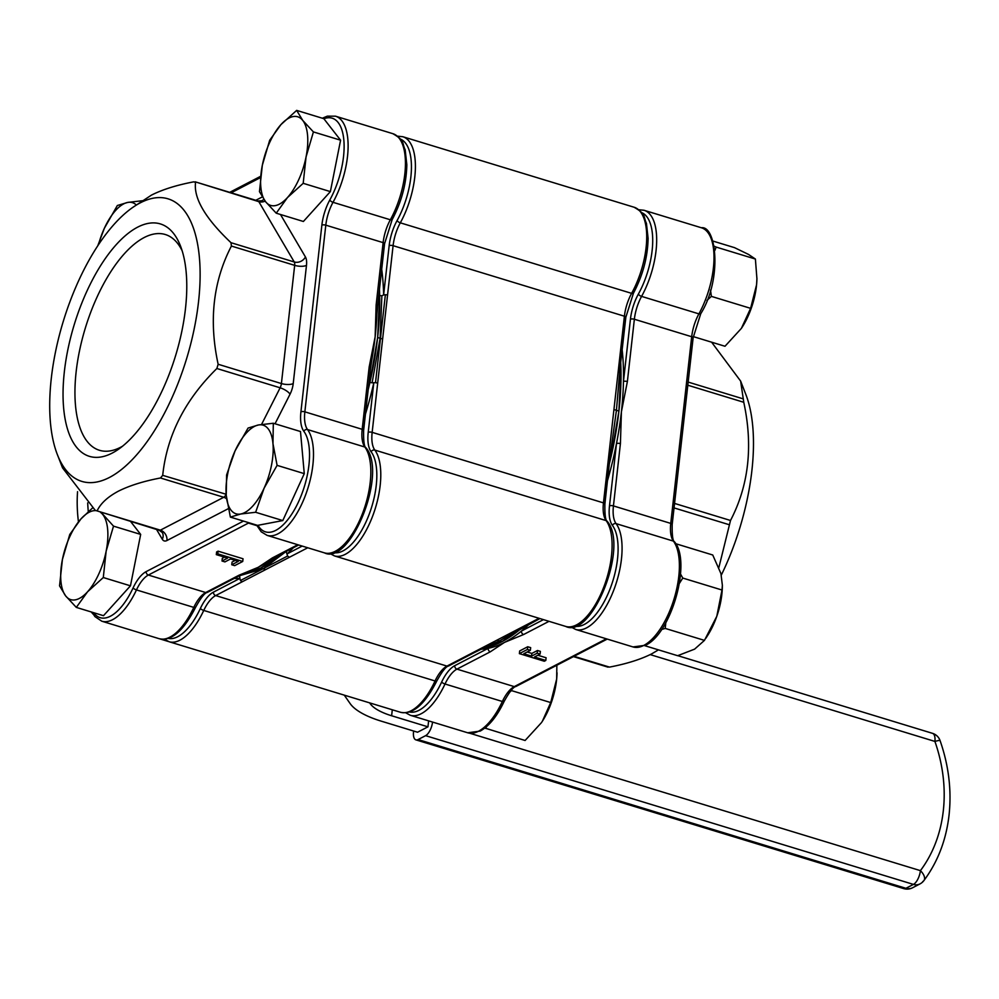 <?xml version="1.0" encoding="UTF-8"?>
<svg xmlns="http://www.w3.org/2000/svg" width="999" height="999" viewBox="0 0 999 999"><rect width="100%" height="100%" fill="white"/><g stroke="black" fill="none" stroke-linecap="round" stroke-linejoin="round"><path stroke-width="1.5" d="M265.697 569.592L289.323 557.317L287.6 556.018L240.459 580.506L242.083 581.855L265.697 569.592L263.199 568.818L285.976 551.573M522.24 627.747L520.629 627.847L473.376 652.384L499.512 640.871L539.922 618.556M620.729 362.824A194.031 84.653 107 0 1 620.941 369.118L618.918 411.064L611.201 455.969A194.031 84.653 107 0 1 609.465 463.261A194.031 84.653 -73 0 0 620.729 362.824M501.998 641.633A194.031 84.653 -73 0 0 521.59 628.084L501.998 641.633L483.703 647.939A194.031 84.653 -73 0 0 501.998 641.633L497.002 640.122M260.714 568.069A194.031 84.653 107 0 0 280.319 554.52L260.714 568.069L241.983 574.437A194.031 84.653 107 0 0 260.714 568.069L263.199 568.818L239.373 575.774M369.93 382.392A194.031 84.653 107 0 1 368.181 389.697A194.031 84.653 107 0 0 379.445 289.26A194.031 84.653 107 0 1 379.67 295.554L377.634 337.5L369.93 382.392L372.103 382.804L380.119 338.249L377.634 337.5M382.629 339.011L387.562 294.942L385.377 294.717L375.512 382.667L377.684 383.092L382.629 339.011L380.119 338.249L381.868 295.766L383.628 294.93L389.16 245.667A31.856 13.899 107 0 1 397.103 220.529A55.02 24.001 -73 0 0 400.262 139.011M613.935 409.54L608.99 453.608L610.339 454.27L616.433 410.302L620.204 366.321L618.868 365.472L613.935 409.54L616.433 410.302L610.776 451.56M168.344 641.483L159.877 638.898M93.107 614.123A28.959 23.964 -117.4 0 1 91.284 611.975M287.6 556.018L286.313 551.972M372.103 382.804L375.512 382.667M385.377 294.717L383.628 294.93A196.928 85.914 107 0 0 381.693 269.255M168.282 638.411A55.02 24.001 -73 0 0 200.374 608.466A31.856 13.899 107 0 1 213.474 592.12L239.885 578.409L240.459 580.506M379.67 295.554L381.868 295.766M234.365 578.371A196.928 85.914 107 0 0 239.885 578.409L239.66 576.198M610.339 454.27L610.039 455.119L610.339 454.27M609.852 455.307L611.201 455.969M618.918 411.064L616.433 410.302L619.73 371.94M619.617 368.256L620.941 369.118M522.027 627.834L515.521 631.356M242.083 581.855L215.672 595.566L446.978 666.096A2.897 2.398 62.6 0 0 448.613 665.971L475.287 652.11M485.751 646.99L499.512 640.871L516.883 630.594M619.917 366.983L620.204 366.321M392.295 709.789L391.62 715.759L427.947 726.835L428.621 720.853M344.268 695.142L350.149 703.596A67.183 23.751 -173.6 0 0 381.231 721.153L417.557 732.23L427.947 726.835M391.62 715.759A46.341 16.384 6.4 0 1 370.192 703.658L370.254 703.059M369.642 702.884L370.192 703.658M78.446 521.828A144.793 119.818 -117.4 0 1 77.547 491.683M88.299 511.613A144.793 119.818 -117.4 0 1 87.7 502.897M922.739 881.568A11.588 6.044 -143.1 0 0 923.9 880.594C937.786 861.875 946.178 840.047 949.05 815.097C951.722 790.271 948.725 765.434 940.059 740.571A11.588 1.099 160.6 0 0 934.902 741.42L650.199 654.607M413.611 731.031L413.524 731.792A11.588 5.057 -73 0 0 415.921 739.872A11.588 5.057 -73 0 0 418.094 739.56L425.599 735.664A11.588 5.057 -73 0 0 432.555 722.065M418.094 739.56L905.931 888.298A11.588 9.59 62.6 0 0 912.474 887.811L919.979 883.915A11.588 11.588 0 0 0 923.9 880.594L923.9 880.594A11.588 6.044 -143.1 0 0 920.416 870.641A141.895 117.42 62.6 0 0 943.306 810.801A141.895 117.42 62.6 0 0 934.902 741.42A11.588 5.057 107 0 0 932.517 733.341L677.784 655.669M142.595 200.699L127.722 202.422L117.345 205.507L104.358 228.284L97.777 245.754M98.514 244.63A46.341 20.217 107 0 1 104.358 228.284A46.341 20.217 -73 0 1 127.722 202.422A46.341 20.217 107 0 1 136.289 204.97M130.707 521.615L140.672 534.415L113.511 526.136L101.386 512.674M140.672 534.415L130.457 585.826L103.297 577.534L106.156 551.148L113.511 526.136M130.457 585.826L103.484 615.696L76.324 607.404L87.562 591.783L103.297 577.534M92.657 507.867L81.019 518.856L69.768 534.477L62.413 559.49L59.553 585.876L65.697 595.953L76.324 607.404M100.624 512.45A46.341 20.217 107 0 1 102.885 514.685A46.341 20.217 107 0 1 106.156 551.148A46.341 20.217 107 0 1 87.562 591.783A46.341 20.217 107 0 1 65.697 595.953A46.341 20.217 -73 0 1 62.413 559.49A46.341 20.217 107 0 1 81.019 518.856A46.341 20.217 107 0 1 95.529 510.614M248.064 428.059L235.09 450.836L226.598 474.987L226.236 495.354L230.369 517.095L240.759 513.998L255.632 512.275L264.123 488.136L277.098 465.359L272.964 443.618L273.314 423.251L258.441 424.975L248.064 428.059M277.098 465.359L304.27 473.638L300.487 431.531L273.314 423.251M304.27 473.638L282.792 520.566L255.632 512.275M282.792 520.566L257.542 525.374L230.369 517.095M235.09 450.836A46.341 20.217 107 0 1 258.441 424.975A46.341 20.217 107 0 1 272.964 443.618A46.341 20.217 107 0 1 264.123 488.136A46.341 20.217 -73 0 1 240.759 513.998A46.341 20.217 107 0 1 226.236 495.354A46.341 20.217 107 0 1 235.09 450.836M259.465 191.658L265.597 201.736L276.224 213.187L287.462 197.565L303.197 183.317L306.056 156.93L313.411 131.918L302.784 120.467L296.653 110.39L280.919 124.638L269.68 140.26L262.325 165.272L259.465 191.658M296.653 110.39L323.813 118.669L340.584 140.197L330.369 191.608L303.384 221.478L276.224 213.187M340.584 140.197L313.411 131.918M330.369 191.608L303.197 183.317M265.597 201.736A46.341 20.217 107 0 1 262.325 165.272A46.341 20.217 107 0 1 280.919 124.638A46.341 20.217 107 0 1 302.784 120.467A46.341 20.217 -73 0 1 306.056 156.93A46.341 20.217 107 0 1 287.462 197.565A46.341 20.217 107 0 1 265.597 201.736M484.852 728.059L525.099 740.484L541.47 722.614A46.341 20.217 -73 0 0 542.345 721.278L541.47 722.614M485.864 728.521L486.388 726.797M550.711 702.559L542.332 721.303A46.341 20.217 -73 0 0 556.668 678.995L550.711 702.559L511.476 690.596L509.602 692.257M556.855 665.234L556.668 678.995A46.341 20.217 -73 0 0 557.017 673.164A46.341 20.217 -73 0 0 557.017 672.764M661.638 629.482L665.222 628.421L665.784 622.764M665.222 628.421L704.457 640.384L694.617 649.138L677.647 655.706L644.692 645.666M679.395 583.379L682.767 578.059L722.002 590.022L716.795 616.296L704.457 640.384M682.767 578.059L680.531 574.025M675.774 543.718L712.737 554.994L720.941 573.601L722.364 585.277L722.002 590.022M705.818 638.299L707.654 635.451A46.341 20.217 -73 0 0 716.795 616.296A46.341 20.217 -73 0 0 722.327 587.325L722.364 585.277M714.922 250.324L716.158 247.078L714.273 246.229M716.158 247.078L755.394 259.041L756.917 278.684L756.568 284.777L750.611 308.341L741.37 328.396L724.999 346.266L693.281 336.601M712.936 241.071L734.565 247.665L748.538 254.445L755.394 259.041M706.942 300.412L711.375 296.378L750.611 308.341M711.375 296.378L710.514 290.035M741.37 328.396A46.341 20.217 -73 0 0 742.245 327.06A46.341 20.217 -73 0 0 756.568 284.777A46.341 20.217 -73 0 0 756.917 278.946A46.341 20.217 -73 0 0 756.93 278.184M721.303 575.099A147.69 64.436 -73 0 0 745.816 394.393L740.634 381.094L711.613 342.182M718.893 567.444L730.506 520.479C748.775 485.389 753.196 445.979 743.768 402.285L740.634 381.094M607.617 666.595L609.477 667.107C626.473 663.873 640.546 659.465 651.673 653.87L658.453 649.862M622.177 349.925A194.031 84.653 107 0 1 623.451 381.531A194.031 84.653 107 0 1 621.403 411.825A194.031 84.653 107 0 1 616.483 443.618A194.031 84.653 107 0 1 607.517 480.531M529.395 624.025A194.031 84.653 107 0 1 521.428 631.068A194.031 84.653 107 0 1 504.483 642.394A194.031 84.653 107 0 1 488.149 648.351A194.031 84.653 107 0 1 481.043 649.213M641.533 212.575A55.02 24.001 -73 0 1 638.373 294.093A31.856 13.899 107 0 0 630.431 319.23L623.451 381.531A2.897 1.024 6.4 0 1 627.384 381.531L621.403 411.825L620.416 443.631A2.897 1.024 -173.6 0 0 616.483 443.618L609.49 505.906A31.856 13.899 107 0 0 612.424 525.399A55.02 24.001 -73 0 1 610.601 587.512A55.02 24.001 -73 0 1 574.875 626.148M545.804 660.451L544.305 661.238L519.38 653.633L519.68 650.936L527.734 646.753L530.656 647.639L530.344 650.337L523.788 653.746L531.555 656.106L531.855 653.421L537.487 650.499L540.397 651.385L540.097 654.083L534.477 657.005L545.804 660.451L546.103 657.767L537.849 655.244M527.172 651.985L531.855 653.421M543.444 619.63L521.428 631.068A2.897 2.398 62.6 0 0 523.626 634.515L504.483 642.394L490.334 651.798A2.897 2.398 -117.4 0 1 488.149 648.351L454.745 665.684A31.856 13.899 107 0 0 441.658 682.042A55.02 24.001 -73 0 1 409.553 711.987M519.38 653.633L527.435 649.45L527.734 646.753M527.435 649.45L530.344 650.337M531.555 656.106L537.187 653.196L537.487 650.499M537.187 653.196L540.097 654.083M137.587 227.185A121.491 52.997 107 0 1 180.482 245.991A121.491 52.997 107 0 1 175.612 355.582A121.491 52.997 107 0 1 118.506 449.25A121.491 52.997 107 0 1 112.25 453.059A121.491 52.997 107 0 1 64.373 371.553A121.491 52.997 107 0 1 137.587 227.185M182.155 250.786A112.8 49.213 -73 0 0 165.297 234.515A112.8 49.213 -73 0 0 144.156 237.55A112.8 49.213 -73 0 0 79.683 349.975A112.8 49.213 -73 0 0 99.5 450.299A112.8 49.213 -73 0 0 120.629 447.265A112.8 49.213 -73 0 0 122.565 446.203M109.515 477.422A147.69 64.436 107 0 1 57.355 454.57A147.69 64.436 107 0 1 63.287 321.328A147.69 64.436 107 0 1 132.705 207.455A147.69 64.436 107 0 1 140.322 202.822A147.69 64.436 107 0 1 198.514 301.91A147.69 64.436 107 0 1 109.515 477.422M132.705 207.455L151.498 195.092C162.625 189.498 176.698 185.09 193.694 181.855L195.554 182.367C193.519 198.264 205.332 218.369 230.994 242.695L231.406 246.054C213.124 281.306 208.704 320.704 218.144 364.26L216.87 368.506C184.952 399.912 166.895 435.527 162.7 475.349L160.477 477.984C143.481 481.218 129.408 485.639 118.282 491.233C107.592 496.965 100.537 503.521 97.115 510.889L159.291 530.332A5.794 2.522 -73 0 0 160.377 530.169L223.739 497.277L160.477 477.984M228.309 508.666L166.945 540.534A8.691 7.193 62.6 0 0 160.377 530.169L95.255 510.364L62.537 467.869L57.355 454.57M195.142 181.806L258.816 201.661A5.794 2.522 -73 0 0 258.042 200.986L195.142 181.806M257.005 525.699L248.439 523.089L148.364 575.049A28.959 12.637 -73 0 0 136.463 589.922L193.794 607.392A2.897 0.799 25 0 0 195.529 607.417C183.454 631.043 171.316 641.458 159.116 638.686A57.917 25.275 -73 0 0 193.794 607.392A28.959 12.637 107 0 1 205.694 592.532L239.086 575.187A2.897 2.398 -117.4 0 0 240.722 575.074L251.348 570.441A194.031 84.653 -73 0 0 258.229 567.307A194.031 84.653 -73 0 0 267.295 561.863L274.013 557.792A2.897 2.398 62.6 0 1 272.377 557.904L297.764 544.73M370.392 367.644A194.031 84.653 -73 0 0 371.753 360.289A194.031 84.653 -73 0 0 375.149 336.738A194.031 84.653 -73 0 0 376.91 314.81L377.572 306.006A2.897 1.024 6.4 0 0 376.136 304.932L383.129 242.632L325.799 225.162L304.857 411.838A28.959 12.637 -73 0 0 307.53 429.558A57.917 25.275 107 0 1 308.903 484.852A57.917 25.275 107 0 1 277.959 533.816A57.917 25.275 107 0 1 267.108 535.377L324.438 552.859A57.917 25.275 -73 0 0 362.562 513.386A57.917 25.275 -73 0 0 364.847 447.028L307.53 429.558A2.897 2.473 -36.4 0 0 303.858 431.318A31.856 13.899 107 0 1 300.924 411.825L321.865 225.15A31.856 13.899 107 0 1 329.807 200.012A55.02 24.001 -73 0 0 343.931 141.184A55.02 24.001 -73 0 0 323.888 118.756M231.756 564.76L238.311 561.351L230.544 558.978L224.925 561.9L222.015 561.013L227.635 558.091L216.308 554.632L217.807 553.858L242.732 561.463L234.665 565.646L231.756 564.76L232.055 562.062L235.24 560.414M222.015 561.013L222.315 558.316L224.563 557.155M216.308 554.632L216.608 551.947L218.107 551.161L243.032 558.766L242.732 561.463M239.086 575.187L258.229 567.307L272.377 557.904M324.438 552.859C350.349 565.884 387.962 473.289 366.009 447.839A2.897 2.473 -36.4 0 0 364.847 447.028A28.959 12.637 107 0 1 362.187 429.32L369.168 367.02L375.149 336.738L376.136 304.932M369.168 367.02A2.897 1.024 6.4 0 1 370.604 368.094L363.624 430.382A2.897 1.024 6.4 0 0 362.187 429.32L304.857 411.838A2.897 1.024 6.4 0 0 300.924 411.825M217.807 553.858L218.107 551.161M618.868 365.472L624.4 316.208A28.959 12.637 107 0 1 631.618 293.356A57.917 25.275 -73 0 0 634.078 207.23C646.665 214.41 643.119 216.671 646.428 223.289L648.101 238.324C647.714 257.18 642.819 275.474 633.428 293.219A2.897 1.136 -151.2 0 1 631.618 293.356L400.312 222.827A28.959 12.637 -73 0 0 393.094 245.679L387.562 294.942M633.391 292.582A2.897 1.136 -151.2 0 1 633.428 293.219L625.836 317.27A2.897 1.024 -173.6 0 0 624.4 316.208L393.094 245.679A2.897 1.024 -173.6 0 0 389.16 245.667M397.49 136.176L402.784 136.713A57.917 25.275 107 0 1 400.312 222.827A2.897 1.136 28.8 0 1 397.103 220.529M333.591 552.584A55.02 24.001 -73 0 0 369.318 513.948A55.02 24.001 -73 0 0 371.153 451.835A2.897 2.473 -36.4 0 1 374.825 450.074A57.917 25.275 107 0 1 376.198 505.369A57.917 25.275 107 0 1 345.254 554.333A57.917 25.275 107 0 1 334.403 555.894L565.709 626.423A57.917 25.275 -73 0 0 576.56 624.862A57.917 25.275 -73 0 0 607.504 575.899A57.917 25.275 -73 0 0 606.131 520.604L374.825 450.074A28.959 12.637 -73 0 1 372.152 432.355L603.458 502.884L608.99 453.608M213.474 592.12A2.897 2.398 62.6 0 0 215.672 595.566A28.959 12.637 -73 0 0 203.759 610.439A57.917 25.275 107 0 1 179.945 640.172A57.917 25.275 107 0 1 169.093 641.733L400.399 712.25A57.917 25.275 -73 0 0 411.251 710.701A57.917 25.275 -73 0 0 435.064 680.968L203.759 610.439A2.897 0.799 -155 0 1 200.374 608.466M307.742 547.764L289.323 557.317M400.399 712.25C412.587 715.034 424.725 704.607 436.8 680.981A2.897 0.799 25 0 1 435.064 680.968A28.959 12.637 107 0 1 446.978 666.096L473.376 652.384M520.629 627.847L539.048 618.294M377.684 383.092L372.152 432.355A2.897 1.024 6.4 0 0 368.219 432.342L373.751 383.079A196.928 85.914 107 0 1 365.447 414.073M293.344 547.752A196.928 85.914 107 0 1 287.138 553.871L302.173 546.066M371.153 451.835A31.856 13.899 107 0 1 368.219 432.342M565.709 626.423C591.62 639.447 629.245 546.853 607.28 521.403A2.897 2.473 -36.4 0 0 606.131 520.604A28.959 12.637 107 0 1 603.458 502.884A2.897 1.024 6.4 0 1 604.894 503.958L610.864 449.75M625.449 317.707A2.897 1.024 -173.6 0 0 625.836 317.27L619.517 372.714M415.921 739.872L903.758 888.611A11.588 5.057 107 0 0 905.931 888.298L913.436 884.402L425.599 735.664M469.73 733.229L920.416 870.641A11.588 5.057 107 0 1 913.436 884.402A11.588 9.59 -117.4 0 0 919.979 883.915M688.161 382.08L743.356 398.913M674.55 503.421L730.506 520.479M743.768 402.285L687.811 385.214M729.245 524.725L674.05 507.904M574.05 656.306L609.477 667.107M633.004 646.94A57.917 25.275 -73 0 0 643.856 645.379A57.917 25.275 -73 0 0 674.8 596.415A57.917 25.275 -73 0 0 673.426 541.121L616.096 523.638A57.917 25.275 107 0 1 613.811 589.997A57.917 25.275 107 0 1 575.674 629.457L633.004 646.94L645.491 645.267C671.266 633.766 691.758 562.112 674.575 541.92C672.789 541.208 671.99 535.389 672.19 524.475L693.131 337.799L700.736 313.736C722.539 278.921 716.271 225.374 701.385 227.76A57.917 25.275 -73 0 1 698.913 313.873A2.897 1.136 28.8 0 0 700.736 313.736M467.694 732.779A57.917 25.275 -73 0 0 478.546 731.218A57.917 25.275 -73 0 0 502.36 701.485L445.03 684.003A57.917 25.275 107 0 1 410.364 715.296L467.694 732.779L480.182 731.093C489.173 726.073 497.14 716.208 504.095 701.498A2.897 0.799 -155 0 1 502.36 701.485A28.959 12.637 107 0 1 514.273 686.613L606.343 638.811M638.773 209.74L644.055 210.277A57.917 25.275 107 0 1 641.583 296.391L698.913 313.873A28.959 12.637 107 0 0 691.695 336.725L634.365 319.243L627.384 381.531M638.373 294.093A2.897 1.136 28.8 0 0 641.583 296.391A28.959 12.637 -73 0 0 634.365 319.243A2.897 1.024 6.4 0 0 630.431 319.23M620.416 443.631L613.436 505.919L670.754 523.401L691.695 336.725A2.897 1.024 6.4 0 1 693.131 337.799M609.49 505.906A2.897 1.024 -173.6 0 1 613.436 505.919A28.959 12.637 -73 0 0 616.096 523.638A2.897 2.473 143.6 0 0 612.424 525.399M674.575 541.92A2.897 2.473 -36.4 0 0 673.426 541.121A28.959 12.637 107 0 1 670.754 523.401A2.897 1.024 6.4 0 1 672.19 524.475M490.334 651.798L456.943 669.13L514.273 686.613A2.897 2.398 62.6 0 0 515.909 686.488C513.311 686.912 509.378 691.92 504.095 701.498A2.897 0.799 -155 0 0 503.971 701.036M549.013 621.328L523.626 634.515M454.745 665.684A2.897 2.398 -117.4 0 0 456.943 669.13A28.959 12.637 -73 0 0 445.03 684.003A2.897 0.799 -155 0 1 441.658 682.042M230.994 242.695L294.255 261.975L258.816 201.661A8.691 7.255 -30.4 0 0 265.147 201.149M162.7 475.349L226.149 494.268M226.611 498.826A8.691 7.193 62.6 0 0 223.739 497.277A5.794 2.522 -73 0 0 225.961 494.642A8.691 2.91 26.9 0 1 226.186 494.705M261.551 424.45L280.132 387.799L216.87 368.506M218.144 364.26L281.406 383.554L294.668 265.347L231.406 246.054M290.035 394.193A8.691 2.91 26.9 0 0 280.132 387.799A5.794 2.522 -73 0 0 281.406 383.554A8.691 3.072 6.4 0 0 293.219 383.579A14.486 6.319 107 0 1 290.035 394.193L275.037 423.776M306.481 265.384A8.691 3.072 6.4 0 1 294.668 265.347A5.794 2.522 -73 0 0 294.255 261.975A8.691 7.255 -30.4 0 0 305.432 256.955A14.486 6.319 107 0 1 306.481 265.384L293.219 383.579M258.042 200.986L261.863 200.774A8.691 7.193 62.6 0 0 263.761 199.238M166.945 540.534A14.486 6.319 107 0 1 162.288 539.235L156.568 529.495M255.794 200.3L262.25 196.953M280.482 214.485L305.432 256.955M260.439 177.61L231.181 192.795M93.656 612.699A55.02 24.001 -73 0 0 110.452 616.196A55.02 24.001 -73 0 0 133.079 587.949A31.856 13.899 107 0 1 146.179 571.603L243.469 521.091M257.967 525.299A55.02 24.001 -73 0 0 275.774 530.369A55.02 24.001 -73 0 0 305.17 483.841A55.02 24.001 -73 0 0 303.858 431.318M133.079 587.949A2.897 0.799 -155 0 0 136.463 589.922A57.917 25.275 107 0 1 112.65 619.655A57.917 25.275 107 0 1 101.786 621.203L159.116 638.686M377.572 306.006L384.565 243.706A2.897 1.024 6.4 0 0 383.129 242.632A28.959 12.637 107 0 1 390.347 219.78A57.917 25.275 -73 0 0 392.807 133.666C405.382 140.847 401.835 143.107 405.157 149.713L406.83 164.76C406.431 183.616 401.548 201.91 392.157 219.643A2.897 1.136 28.8 0 1 390.347 219.78L333.017 202.31A28.959 12.637 -73 0 0 325.799 225.162A2.897 1.024 6.4 0 0 321.865 225.15M392.807 133.666L335.477 116.184A57.917 25.275 107 0 1 333.017 202.31A2.897 1.136 28.8 0 1 329.807 200.012M146.179 571.603A2.897 2.398 -117.4 0 0 148.364 575.049L205.694 592.532A2.897 2.398 62.6 0 0 207.33 592.407C204.745 592.819 200.811 597.827 195.529 607.417M249.063 522.789A28.959 12.637 -73 0 0 248.439 523.089A2.897 2.398 -117.4 0 1 247.078 522.19M256.805 525.149A2.897 2.348 154.8 0 0 256.943 525.561L261.214 531.793L267.108 535.377M159.291 530.332L162.3 532.554A8.691 7.255 -30.4 0 1 162.288 539.235M402.784 136.713L634.078 207.23M329.72 553.396L334.403 555.894M164.41 639.223L169.093 641.733M475.074 652.235L484.615 647.514M484.577 647.527L486.288 646.74M436.8 680.981C442.082 671.39 446.029 666.395 448.613 665.971M515.584 631.318L514.223 632.092M607.28 521.403C605.494 520.679 604.695 514.872 604.894 503.958M940.059 740.571A11.588 11.588 0 0 0 932.517 733.341M903.758 888.611A11.588 11.588 0 0 0 912.474 887.811M573.451 656.618L608.029 667.157M644.055 210.277L701.385 227.76M515.909 686.488L607.23 639.085M405.681 712.786L410.364 715.296M570.991 626.96L575.674 629.457M92.02 612.2L94.955 616.62L101.786 621.203M335.477 116.184L327.335 116.159L322.34 118.219M229.72 192.345L260.589 176.323M384.565 243.706L392.157 219.643M298.651 544.992L274.013 557.792M366.009 447.839C364.223 447.115 363.424 441.296 363.624 430.382M371.753 360.289L370.604 368.094M240.722 575.074L207.33 592.407"/></g></svg>
